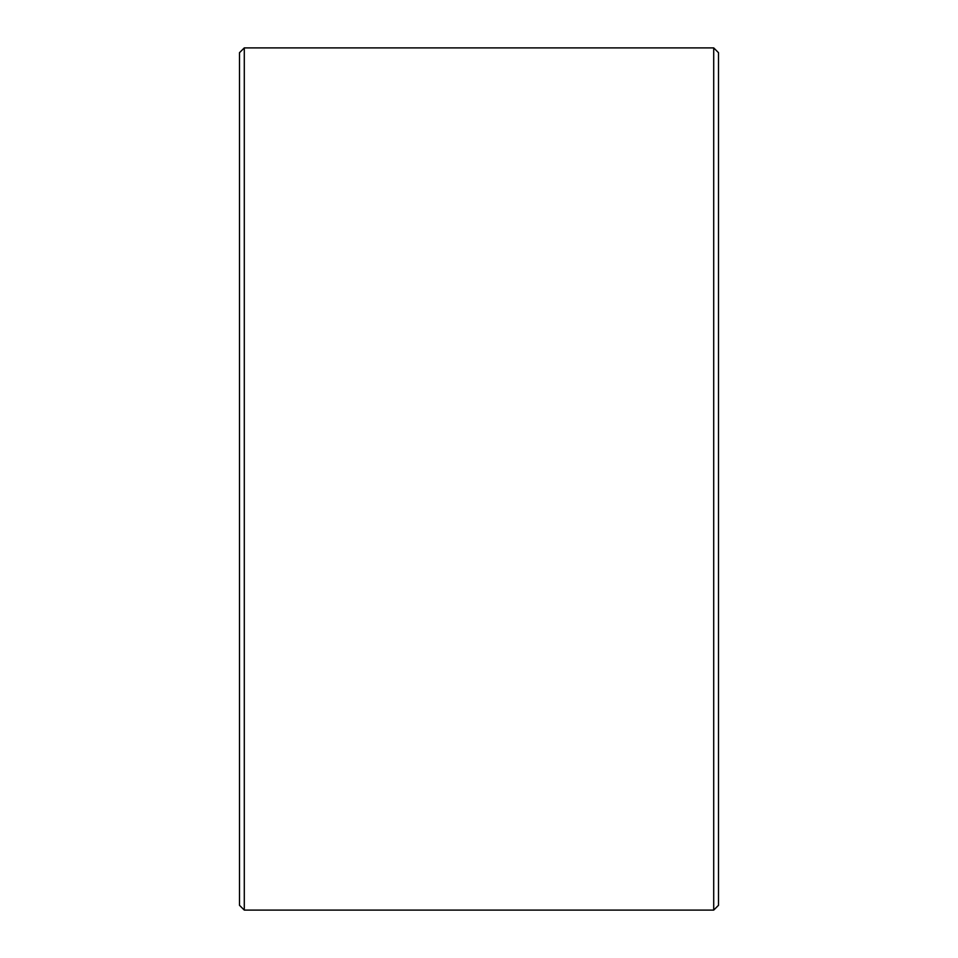 <?xml version="1.0" encoding="UTF-8"?>
<svg xmlns="http://www.w3.org/2000/svg" width="958" height="958" viewBox="0 0 958 958"><rect width="100%" height="100%" fill="white"/><g stroke="black" fill="none" stroke-linecap="round" stroke-linejoin="round"><path stroke-width="1.44" d="M718.5 52.69L718.5 905.31L713.71 910.1L713.71 47.9L718.5 52.69M244.29 910.1L239.5 905.31L239.5 52.69L244.29 47.9L244.29 910.1L713.71 910.1M244.29 47.9L713.71 47.9"/></g></svg>
